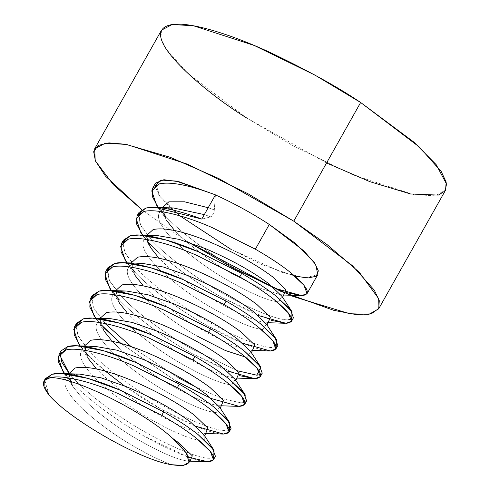 <?xml version="1.0" encoding="UTF-8"?>
<svg xmlns="http://www.w3.org/2000/svg" width="490" height="490" viewBox="0 0 490 490"><rect width="100%" height="100%" fill="white"/><g stroke="black" fill="none" stroke-linecap="round" stroke-linejoin="round"><path stroke-width="0.37" stroke-dasharray="2.45 1.84" d="M155.514 183.119L159.899 196.478L179.812 215.784L172.952 210.002M294.747 276.06L261.611 264.429L230.992 249.343L281.689 272.25L305.454 277.861L317.814 274.572M287.024 292.714L273.769 287.783M238.465 270.302C211.956 255.725 181.055 232.86 166.079 216.733C181.055 232.86 211.956 255.725 238.465 270.302M163.225 213.634L158.209 207.46M138.958 212.507L140.005 224.2L151.943 240.425L140.765 225.712L138.217 214.393M291.789 319.174L287.979 319.805C278.479 320.442 251.523 309.643 224.824 294.508C198.309 279.937 167.415 257.072 152.439 240.945C167.415 257.072 198.309 279.937 224.824 294.508C251.523 309.643 278.479 320.442 287.979 319.805L293.449 317.802M271.417 320.405L222.864 297.993C196.349 283.416 165.449 260.551 150.479 244.43C165.449 260.551 196.349 283.416 222.864 297.993L258.169 315.474M147.619 241.331L142.602 235.151M123.351 240.204L124.503 252.111L136.833 268.643C151.808 284.764 182.709 307.628 209.224 322.206C235.917 337.341 262.873 348.133 272.373 347.502L277.842 345.499M270.413 350.981C260.913 351.618 233.957 340.82 207.258 325.685C180.743 311.113 149.848 288.249 134.873 272.122C149.848 288.249 180.743 311.113 207.258 325.685L242.562 343.165M132.018 269.022L127.002 262.842M107.745 267.895L108.896 279.808L121.232 296.334C136.202 312.461 167.102 335.319 193.617 349.897L237.73 370.808L193.617 349.897C167.102 335.319 136.202 312.461 121.232 296.334L109.68 281.327L107.01 269.776M260.582 374.562L262.242 373.19M240.21 375.793L191.657 353.382C165.142 338.804 134.242 315.94 119.266 299.813C134.242 315.94 165.142 338.804 191.657 353.382L226.962 370.863M116.412 296.713L111.395 290.539M92.145 295.586L93.296 307.5L105.626 324.025L94.074 309.019L91.403 297.473M130.959 346.473L178.011 377.588L130.959 346.473M244.976 402.253L241.166 402.884L223.318 398.921L195.773 386.996L223.318 398.921L241.166 402.884L246.635 400.881M239.206 406.369L211.355 398.554L176.051 381.073L120.791 343.343L176.051 381.073M100.811 324.411L95.789 318.231M76.538 323.284L77.69 335.191L90.019 351.722C104.995 367.843 135.895 390.708 162.411 405.285C189.103 420.414 216.059 431.212 225.559 430.581L231.035 428.579M223.599 434.06C214.099 434.697 187.143 423.899 160.444 408.764L124.313 385.795M105.185 371.04L88.059 355.201C103.035 371.328 133.929 394.193 160.444 408.764L195.749 426.245M85.205 352.102L80.189 345.922M60.938 350.975L60.197 352.855M213.769 457.642L209.959 458.273C200.459 458.91 173.503 448.111 146.804 432.976C120.289 418.399 89.388 395.54 74.419 379.413L69.384 373.778L74.419 379.413C89.388 395.54 120.289 418.399 146.804 432.976C173.503 448.111 200.459 458.91 209.959 458.273L215.429 456.27M207.993 461.758C198.493 462.389 171.537 451.59 144.844 436.461C118.329 421.884 87.428 399.019 72.453 382.892L71.393 381.765M69.335 379.499L64.582 373.619M45.331 378.666L44.682 385.606L48.969 394.965L44.749 379.995M141.788 209.653L179.561 236.511L188.393 242.176L179.561 236.511L141.788 209.653M170.685 207.956L159.128 195.43L154.883 185.802M161.529 30.141L160.898 38.275L165.883 48.829L187.793 73.341L246.433 117.827L292.138 145.224L352.818 174.838L413.683 194.567L434.881 195.804L445.545 190.175M326.567 162.974L246.433 117.827M210.718 216.88L201.782 219.11L210.718 216.88M215.422 194.885L214.148 212.078L211.919 216.047L210.712 216.88L211.919 216.047L214.148 212.078L215.422 194.885M215.441 194.861L214.73 194.591M156.396 204.838L166.079 216.733M140.789 232.53L150.479 244.43M125.189 260.221L134.873 272.122M109.582 287.918L119.266 299.813M93.976 315.609L103.666 327.51M78.376 343.3L88.059 355.201M62.769 370.997L72.453 382.892C87.428 399.019 118.329 421.884 144.844 436.461L188.693 457.274M190.077 461.102L188.858 461.133C178.936 460.398 162.049 453.274 138.198 439.769C116.859 427.709 92.047 408.813 80.06 395.504L72.802 386.396L68.784 373.754L72.802 386.396L80.06 395.504C92.047 408.813 116.859 427.709 138.198 439.769C162.049 453.274 178.936 460.398 188.858 461.133L190.077 461.102M95.66 367.812C107.647 381.122 132.465 400.018 153.799 412.072C177.656 425.583 194.542 432.707 204.459 433.442L205.684 433.411L204.459 433.442C194.542 432.707 177.656 425.583 153.799 412.072C132.465 400.018 107.647 381.122 95.66 367.812L88.402 358.698L84.39 346.062L88.402 358.698C81.995 346.332 86.062 349.615 85.474 348.329C84.721 347.447 88.004 346.81 95.317 346.418L86.92 347.153L95.317 346.418M221.18 405.787L220.065 405.751C210.143 405.01 193.256 397.886 169.405 384.38C193.256 397.886 210.143 405.01 220.065 405.751L219.881 405.745M169.405 384.38C148.072 372.32 123.253 353.431 111.267 340.115C123.253 353.431 148.072 372.32 169.405 384.38M95.685 318.224L104.009 331.007L99.991 318.371L104.009 331.007C97.596 318.641 101.669 321.918 101.081 320.638C100.328 319.756 103.611 319.119 110.924 318.727L102.526 319.455L110.924 318.727M126.873 312.424C138.86 325.734 163.672 344.629 185.012 356.689C208.863 370.195 225.749 377.318 235.672 378.053L236.891 378.023L235.672 378.053C225.749 377.318 208.863 370.195 185.012 356.689C163.672 344.629 138.86 325.734 126.873 312.424L119.615 303.316L115.597 290.674L119.615 303.316C113.202 290.95 117.275 294.227 116.681 292.947C115.934 292.058 119.211 291.421 126.524 291.036L118.133 291.764L126.524 291.036M142.474 284.733C154.46 298.043 179.279 316.938 200.612 328.992C224.463 342.504 241.35 349.627 251.272 350.362L252.497 350.332L251.272 350.362C241.35 349.627 224.463 342.504 200.612 328.992C179.279 316.938 154.46 298.043 142.474 284.733L135.215 275.619L131.204 262.983L135.215 275.619C128.809 263.252 132.876 266.536 132.288 265.249C131.534 264.367 134.817 263.73 142.131 263.338L133.733 264.073L142.131 263.338M158.08 257.036C170.067 270.351 194.885 289.247 216.219 301.301C240.069 314.813 256.956 321.93 266.879 322.671L268.097 322.641L266.879 322.671C256.956 321.93 240.069 314.813 216.219 301.301C194.885 289.247 170.067 270.351 158.08 257.036L150.822 247.928L146.804 235.292L150.804 247.897M283.704 294.943L282.479 294.974L283.704 294.943M173.681 229.345C185.673 242.654 210.486 261.55 231.825 273.61L260.784 288.426L280.917 294.87L260.784 288.426L231.825 273.61C210.486 261.55 185.673 242.654 173.681 229.345L166.429 220.237L162.411 207.595L166.429 220.237C160.016 207.87 164.089 211.147 163.495 209.867C162.747 208.979 166.024 208.342 173.338 207.956L164.94 208.685L173.338 207.956M208.189 207.742L214.583 209.989L208.189 207.742M267.987 322.708L266.879 322.671M252.662 350.252L251.272 350.362M236.78 378.09L235.672 378.053M205.573 433.479L204.459 433.442M171.414 464.692C160.708 460.704 148.354 454.683 134.334 446.617C113 434.563 88.182 415.667 76.195 402.357C62.928 387.425 61.305 378.255 71.32 374.844L79.711 374.115L71.32 374.844C61.305 378.255 62.928 387.425 76.195 402.357C88.182 415.667 113 434.563 134.334 446.617C148.354 454.683 160.708 460.704 171.414 464.692M204.134 439.659L200.6 440.296C190.677 439.555 173.791 432.437 149.94 418.926C128.607 406.872 103.788 387.976 91.802 374.66C78.535 359.734 76.906 350.564 86.92 347.153C76.906 350.564 78.535 359.734 91.802 374.66C103.788 387.976 128.607 406.872 149.94 418.926C173.791 432.437 190.677 439.555 200.6 440.296L204.134 439.659M219.52 407.055L216.206 412.598C206.284 411.863 189.397 404.74 165.547 391.234C144.207 379.174 119.395 360.285 107.408 346.969C94.141 332.042 92.512 322.867 102.526 319.455C92.512 322.867 94.141 332.042 107.408 346.969C119.395 360.285 144.207 379.174 165.547 391.234C189.397 404.74 206.284 411.863 216.206 412.598L219.52 407.055L220.065 407.901M235.127 379.364L231.807 384.907C221.884 384.172 204.998 377.049 181.147 363.537C159.814 351.483 134.995 332.588 123.008 319.278C109.742 304.345 108.119 295.176 118.133 291.764C108.119 295.176 109.742 304.345 123.008 319.278C134.995 332.588 159.814 351.483 181.147 363.537C204.998 377.049 221.884 384.172 231.807 384.907L235.127 379.364L235.672 380.203M250.727 351.673L247.413 357.216L245.49 357.069L247.413 357.216L250.727 351.673L251.278 352.512M196.753 335.846C175.42 323.792 150.602 304.896 138.615 291.581C125.348 276.654 123.719 267.485 133.733 264.073C123.719 267.485 125.348 276.654 138.615 291.581C150.602 304.896 175.42 323.792 196.753 335.846M266.333 323.976L263.014 329.519C253.097 328.784 236.211 321.661 212.36 308.155C191.02 296.095 166.208 277.205 154.215 263.889C140.955 248.963 139.325 239.788 149.34 236.376L157.737 235.647L149.34 236.376C139.325 239.788 140.955 248.963 154.215 263.889C166.208 277.205 191.02 296.095 212.36 308.155C236.211 321.661 253.097 328.784 263.014 329.519L266.333 323.976L266.879 324.821M281.94 296.285L278.62 301.828C268.698 301.093 251.811 293.969 227.96 280.464C206.627 268.404 181.808 249.508 169.822 236.198C156.555 221.266 154.932 212.096 164.94 208.685C154.932 212.096 156.555 221.266 169.822 236.198C181.808 249.508 206.627 268.404 227.96 280.464C251.811 293.969 268.698 301.093 278.62 301.828L281.94 296.285L282.485 297.13M204.324 214.596L210.725 216.843L204.324 214.596M229.369 429.944L225.559 430.581C216.059 431.212 189.103 420.414 162.411 405.285C135.895 390.708 104.995 367.843 90.019 351.722L78.474 336.716L75.797 325.164M276.182 346.865L272.373 347.502C262.873 348.133 235.917 337.341 209.224 322.206C182.709 307.628 151.808 284.764 136.833 268.643L125.287 253.636L122.61 242.085M158.099 207.454L166.429 220.237M142.498 235.145L150.822 247.928M126.892 262.842L135.215 275.619M252.387 350.399L251.082 350.356M111.291 290.533L119.615 303.316M80.078 345.922L88.402 358.698M64.478 373.613L72.802 386.396C66.389 374.029 70.462 377.306 69.874 376.026C69.121 375.138 72.398 374.501 79.711 374.115M189.967 461.17L188.644 461.127L190.243 461.023M147.325 239.573L147.894 237.558L150.442 236.266L157.737 235.647M266.664 322.665L268.263 322.555M235.457 378.047L237.056 377.943M219.851 405.745L221.449 405.634M204.25 433.436L205.849 433.332M204.471 435.684L203.914 434.752"/><path stroke-width="0.73" d="M154.883 185.802L160.824 180.032L176.124 181.079L214.73 194.591L179.138 181.766L163.887 179.72L155.514 183.119L152.598 188.301L159.446 183.854C170.606 181.49 189.036 185.067 214.73 194.591L215.441 194.861M179.812 215.784L230.992 249.343L179.812 215.784M307.089 293.596L317.814 274.572L315.744 264.557L303.88 250.886L269.292 224.463L255.364 249.19C269.574 257.366 281.052 264.955 289.786 271.944L303.947 285.217L307.089 293.596L301.62 295.599L287.024 292.714M273.769 287.783L238.465 270.302L275.576 288.524L301.62 295.599C312.044 294.821 308.1 286.938 289.786 271.944C281.052 264.955 269.574 257.366 255.364 249.19L269.292 224.463C251.787 213.095 233.828 203.24 215.422 194.904L201.782 219.11L215.422 194.904C233.828 203.24 251.787 213.095 269.292 224.463L294.514 242.715L314.525 262.707L318.365 270.915L316.203 276.274L307.922 277.983L294.747 276.06M166.079 216.733L163.225 213.634M158.209 207.46L152.249 196.392L152.598 188.301M138.217 214.393L145.806 208.066L154.913 207.35L201.8 219.073C175.781 209.353 157.119 205.684 145.806 208.066L138.958 212.507L136.992 215.992L143.846 211.545C154.834 208.268 184.007 215.122 212.195 227.611L255.364 249.19L212.195 227.611C184.007 215.122 154.834 208.268 143.846 211.545L136.122 218.528L140.789 232.53L142.498 235.145M151.943 240.425L152.439 240.945L151.943 240.425M291.489 321.287L293.449 317.802L290.307 309.429L276.139 296.156C267.405 289.161 255.933 281.579 241.717 273.402L239.757 276.881C253.973 285.064 265.445 292.646 274.18 299.635L288.341 312.914L291.489 321.287L286.013 323.29L271.417 320.405M150.479 244.43L147.619 241.331M142.602 235.151L136.643 224.083L136.992 215.992M258.169 315.474L286.013 323.29C296.438 322.512 292.493 314.629 274.18 299.635C265.445 292.646 253.973 285.064 239.757 276.881L241.717 273.402L198.554 251.823C170.367 239.334 141.187 232.474 130.199 235.757L123.351 240.204L121.391 243.683L128.239 239.236C139.227 235.96 168.407 242.813 196.594 255.302L239.757 276.881L196.594 255.302C168.407 242.813 139.227 235.96 128.239 239.236L120.516 246.219L125.189 260.221L126.892 262.842M275.882 348.978L277.842 345.499L274.7 337.126L260.539 323.847C251.805 316.859 240.333 309.276 226.117 301.093L224.157 304.578C238.367 312.755 249.845 320.338 258.579 327.332L272.74 340.605L275.882 348.978L270.413 350.981C280.837 350.209 276.893 342.326 258.579 327.332C249.845 320.338 238.367 312.755 224.157 304.578L226.117 301.093L182.948 279.514C154.76 267.026 125.587 260.172 114.599 263.449L107.745 267.895L105.785 271.38L112.633 266.934C123.621 263.651 152.8 270.511 180.988 283L224.157 304.578L180.988 283C152.8 270.511 123.621 263.651 112.633 266.934L104.915 273.916L109.582 287.918L111.291 290.533M134.873 272.122L132.018 269.022M127.002 262.842L121.036 251.78L121.391 243.683M95.789 318.231L89.829 307.163L90.185 299.072L97.032 294.625C108.021 291.348 137.194 298.202 165.381 310.691L208.55 332.269L210.51 328.79C224.726 336.967 236.198 344.55 244.933 351.538C236.198 344.55 224.726 336.967 210.51 328.79L208.55 332.269C222.766 340.446 234.238 348.035 242.973 355.023L257.134 368.296L260.282 376.675L262.242 373.19L259.1 364.817L244.933 351.538L260.796 367.132L256.766 375.193L237.73 370.808L256.766 375.193L260.582 374.562M260.282 376.675L254.806 378.678L240.21 375.793M119.266 299.813L116.412 296.713M111.395 290.539L105.436 279.471L105.785 271.38M91.403 297.473L98.992 291.146L108.1 290.429L134.554 295.268L167.347 307.206L210.51 328.79L167.347 307.206C139.16 294.723 109.981 287.863 98.992 291.146L92.145 295.586L90.185 299.072M105.626 324.025L130.959 346.473L105.626 324.025M178.011 377.588L195.773 386.996L178.011 377.588M244.675 404.366L246.635 400.881L243.493 392.508L229.332 379.236C220.598 372.241 209.12 364.658 194.91 356.481L192.944 359.96C207.16 368.143 218.632 375.726 227.366 382.715L241.533 395.994L244.675 404.366L239.206 406.369C249.631 405.591 245.68 397.709 227.366 382.715C218.632 375.726 207.16 368.143 192.944 359.96L194.91 356.481L151.741 334.903C123.554 322.414 94.38 315.554 83.386 318.837L76.538 323.284L74.578 326.763L81.426 322.316C92.414 319.039 121.594 325.893 149.781 338.382L192.944 359.96L149.781 338.382C121.594 325.893 92.414 319.039 81.426 322.316L73.702 329.298L78.376 343.3L80.078 345.922M239.206 406.369L211.355 398.554L176.051 381.073M103.666 327.51L120.791 343.343L100.811 324.411M229.069 432.058L231.035 428.579L227.887 420.206L213.726 406.927C204.992 399.938 193.519 392.355 179.303 384.172L177.343 387.657C191.553 395.834 203.032 403.417 211.766 410.412L225.927 423.685L229.069 432.058L223.599 434.06C234.024 433.289 230.079 425.4 211.766 410.412C203.032 403.417 191.553 395.834 177.343 387.657L179.303 384.172L136.134 362.594C107.947 350.105 78.774 343.251 67.785 346.528L60.938 350.975L58.972 354.46L65.819 350.013C76.814 346.73 105.987 353.59 134.174 366.079L177.343 387.657L134.174 366.079C105.987 353.59 76.814 346.73 65.819 350.013L58.102 356.996L62.769 370.997L64.478 373.613M124.313 385.795L105.185 371.04M88.059 355.201L85.205 352.102M80.189 345.922L74.229 334.86L74.578 326.763M60.197 352.855L61.673 361.988L69.384 373.778L59.958 355.599L67.785 346.528L76.893 345.811L103.347 350.65L136.134 362.594L179.303 384.172C193.519 392.355 204.992 399.938 213.726 406.927L229.59 422.515L229.369 429.944M213.469 459.755L215.429 456.27L212.286 447.897L198.119 434.618C189.385 427.629 177.913 420.046 163.697 411.87L161.737 415.349C175.953 423.525 187.425 431.114 196.159 438.103L210.32 451.376L213.469 459.755L207.993 461.758C218.418 460.98 214.473 453.097 196.159 438.103C187.425 431.114 175.953 423.525 161.737 415.349L163.697 411.87L120.534 390.285C92.347 377.802 63.167 370.942 52.179 374.225L45.331 378.666L44.057 380.926M71.393 381.765L69.335 379.499M64.582 373.619L58.622 362.551L58.972 354.46M48.969 394.965L43.922 386.383L44.388 380.424L50.219 377.704C61.207 374.421 90.381 381.281 118.574 393.77L161.737 415.349L118.574 393.77C90.381 381.281 61.207 374.421 50.219 377.704C41.644 379.107 41.227 384.864 48.969 394.965C69.01 418.877 139.638 459.902 171.414 464.692C194.714 468.109 195.161 459.363 172.762 438.458C142.474 410.338 72.146 376.283 50.219 377.704C72.146 376.283 142.474 410.338 172.762 438.458L178.776 442.85L192.313 455.816L190.077 461.102L192.313 455.816L178.776 442.85L172.762 438.458L186.175 452.723L189.06 462.309L183.315 465.5L171.414 464.692C139.638 459.902 69.01 418.877 48.969 394.965M378.672 308.859L445.545 190.175L446.182 182.047L441.196 171.494L419.287 146.976L360.646 102.496L293.767 221.18L218.589 178.434L170.269 157.321L125.593 144.274L108.952 142.884L98.098 145.45L93.67 151.741L95.446 161.045L113.46 184.828L141.788 209.653L105.442 176.075L95.225 160.536L94.656 148.825L105.326 143.203L126.524 144.44L187.382 164.162L248.069 193.783L293.767 221.18L352.414 265.666L374.317 290.178L379.303 300.731L378.672 308.859L368.903 314.353L349.633 313.729L293.247 296.542L234.6 268.961L188.393 242.176L280.55 291.219L333.874 310.36L355.771 314.513L371.291 313.833L378.966 308.284L378.666 298.624L359.237 272.226L327.093 244.608L293.767 221.18L360.646 102.496L314.941 75.099L254.261 45.478L193.397 25.75L172.198 24.518L161.529 30.141L94.656 148.825M172.952 210.002L170.685 207.956M246.433 117.827C205.757 93.076 131.835 31.342 172.309 24.5C191.174 21.56 233.54 35.415 270.486 52.632C308.541 70.885 338.596 87.502 360.646 102.496L413.885 142.125L436.149 164.609L446.562 184.093L445.036 190.978L438.348 195.1L410.559 193.967L369.993 181.71L326.567 162.974M214.73 194.591C189.036 185.067 170.606 181.49 159.446 183.854L151.728 190.837L156.396 204.838L158.099 207.454M242.562 343.165L270.413 350.981M226.962 370.863L254.806 378.678C265.231 377.9 261.286 370.017 242.973 355.023C234.238 348.035 222.766 340.446 208.55 332.269L165.381 310.691C137.194 298.202 108.021 291.348 97.032 294.625L89.309 301.607L93.976 315.609L95.685 318.224M195.749 426.245L223.599 434.06M188.693 457.274L207.993 461.758M68.784 373.754L75.178 367.99C86.834 365.65 105.454 369.693 131.038 380.124C156.825 391.179 177.937 402.854 194.377 415.159L207.919 428.119L205.684 433.411L207.919 428.119L194.377 415.159C177.937 402.854 156.825 391.179 131.038 380.124C105.454 369.693 86.834 365.65 75.178 367.99L68.784 373.754M84.39 346.062L90.785 340.299C102.435 337.959 121.061 342.002 146.645 352.433C172.431 363.482 193.544 375.162 209.983 387.468L223.526 400.428L221.284 405.72L223.526 400.428L209.983 387.468C193.544 375.162 172.431 363.482 146.645 352.433C121.061 342.002 102.435 337.959 90.785 340.299L84.39 346.062M111.267 340.115L104.009 331.007L111.267 340.115M99.991 318.371L106.385 312.602C118.041 310.262 136.661 314.31 162.245 324.741C188.038 335.791 209.15 347.471 225.59 359.77L239.126 372.737L236.891 378.023L239.126 372.737L225.59 359.77C209.15 347.471 188.038 335.791 162.245 324.741C136.661 314.31 118.041 310.262 106.385 312.602L99.991 318.371M115.597 290.674L121.992 284.911C133.648 282.571 152.268 286.613 177.852 297.05C203.638 308.1 224.751 319.774 241.19 332.079L254.733 345.04L252.497 350.332L254.733 345.04L241.19 332.079C224.751 319.774 203.638 308.1 177.852 297.05C152.268 286.613 133.648 282.571 121.992 284.911L115.597 290.674M131.204 262.983L137.598 257.219C149.248 254.88 167.868 258.922 193.458 269.353C219.244 280.403 240.357 292.083 256.797 304.388L270.333 317.349L268.097 322.641L270.333 317.349L256.797 304.388C240.357 292.083 219.244 280.403 193.458 269.353C167.868 258.922 149.248 254.88 137.598 257.219L131.204 262.983M158.08 257.036L150.804 247.897M146.804 235.292L153.199 229.528C164.854 227.182 183.474 231.231 209.059 241.662C234.851 252.711 255.964 264.392 272.403 276.697L285.94 289.657L283.704 294.943L285.94 289.657L272.403 276.697C255.964 264.392 234.851 252.711 209.059 241.662C183.474 231.231 164.854 227.182 153.199 229.528L146.804 235.292M282.479 294.974L280.917 294.87L282.479 294.974M162.411 207.595L168.805 201.831L184.614 201.8L208.189 207.742L184.614 201.8L168.805 201.831L162.411 207.595M166.429 220.237L173.681 229.345M135.215 275.619L142.474 284.733M119.615 303.316L126.873 312.424M88.402 358.698L95.66 367.812M79.711 374.115L101.099 377.827L127.18 386.978C152.966 398.027 174.079 409.707 190.518 422.013L203.914 434.752L204.134 439.659L203.914 434.752L190.518 422.013C174.079 409.707 152.966 398.027 127.18 386.978L101.099 377.827L79.711 374.115L61.287 373.509L87.741 378.347L120.534 390.285L163.697 411.87C177.913 420.046 189.385 427.629 198.119 434.618L213.983 450.212L213.769 457.642M95.317 346.418L116.706 350.136L142.78 359.286C168.572 370.336 189.685 382.016 206.125 394.321L219.52 407.055L206.125 394.321C189.685 382.016 168.572 370.336 142.78 359.286L116.706 350.136L95.317 346.418L76.893 345.811M110.924 318.727L132.306 322.445L158.386 331.595C184.173 342.645 205.286 354.319 221.725 366.624L235.127 379.364L221.725 366.624C205.286 354.319 184.173 342.645 158.386 331.595L132.306 322.445L110.924 318.727L92.5 318.12L118.948 322.959L151.741 334.903L194.91 356.481C209.12 364.658 220.598 372.241 229.332 379.236L245.19 394.824L244.976 402.253M126.524 291.036L147.913 294.747L173.993 303.898C199.779 314.948 220.892 326.628 237.332 338.933L250.727 351.673L237.332 338.933C220.892 326.628 199.779 314.948 173.993 303.898L147.913 294.747L126.524 291.036L108.1 290.429M245.49 357.069L225.369 350.515L196.753 335.846L225.369 350.515L245.49 357.069M142.131 263.338L163.519 267.056L189.593 276.207C215.386 287.256 236.499 298.937 252.938 311.242L266.333 323.976L252.938 311.242C236.499 298.937 215.386 287.256 189.593 276.207L163.519 267.056L142.131 263.338L123.707 262.732L150.161 267.571L182.948 279.514L226.117 301.093C240.333 309.276 251.805 316.859 260.539 323.847L276.403 339.435L276.182 346.865M157.737 235.647L179.12 239.365L205.2 248.516C230.986 259.565 252.099 271.24 268.538 283.545L281.94 296.285L268.538 283.545C252.099 271.24 230.986 259.565 205.2 248.516L179.12 239.365L157.737 235.647L139.313 235.041L165.761 239.88L198.554 251.823L241.717 273.402C255.933 281.579 267.405 289.161 276.139 296.156L292.003 311.744L291.789 319.174M173.338 207.956L204.324 214.596L173.338 207.956L154.913 207.35M44.749 379.995L52.179 374.225L61.287 373.509M75.797 325.164L83.386 318.837L92.5 318.12M107.01 269.776L114.599 263.449L123.707 262.732M122.61 242.085L130.199 235.757L139.313 235.041M300.713 295.586L282.271 294.968L283.869 294.864L282.51 297.369M285.107 323.277L267.987 322.708M269.5 350.975L252.387 350.399M253.9 378.666L236.78 378.09M238.293 406.357L221.18 405.787M222.687 434.054L205.573 433.479M207.086 461.745L189.967 461.17M150.822 247.928L147.802 241.944L147.325 239.573M268.263 322.555L266.903 325.06M252.662 350.252L251.303 352.757M237.056 377.943L235.696 380.448M235.133 379.376L245.19 394.824M221.449 405.634L220.096 408.139M219.526 407.068L229.59 422.515M205.849 433.332L204.489 435.837M203.926 434.765L213.983 450.212M190.243 461.023L189.06 462.309M281.94 296.285L292.003 311.744M266.333 323.976L276.403 339.435M250.727 351.673L260.796 367.132"/></g></svg>
